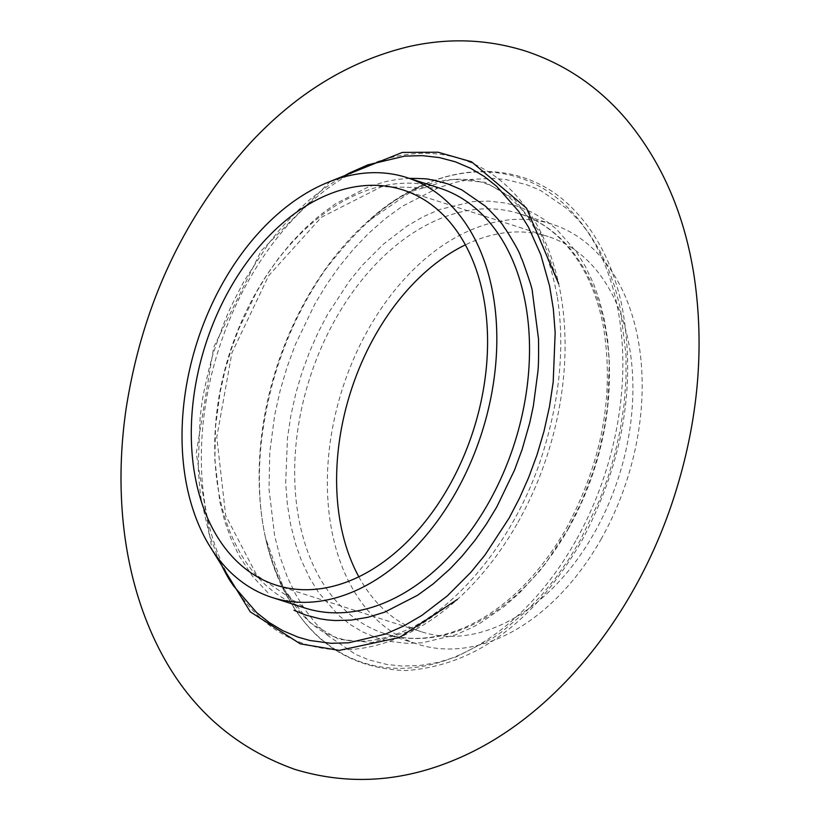 <?xml version="1.0" encoding="UTF-8"?>
<svg xmlns="http://www.w3.org/2000/svg" width="820" height="820" viewBox="0 0 820 820"><rect width="100%" height="100%" fill="white"/><g stroke="black" fill="none" stroke-linecap="round" stroke-linejoin="round"><path stroke-width="0.61" stroke-dasharray="4.1 3.07" d="M358.822 576.788A207.522 140.609 -72.2 0 0 421.336 631.748A207.522 140.609 -72.2 0 0 594.551 532.477A207.522 140.609 -72.2 0 0 548.18 236.56A207.522 140.609 -72.2 0 0 465.36 244.872M601.419 538.617A220.498 149.394 107.8 0 1 417.37 644.1A220.498 149.394 107.8 0 1 342.514 388.506A220.498 149.394 107.8 0 1 552.147 224.208A220.498 149.394 107.8 0 1 601.419 538.617M267.894 592.737L252.488 576.214L238.948 555.499L231.322 539.58L224.844 521.612L219.914 502.383L214.84 460.092L215.537 426.595L219.996 392.893L224.977 370.619L231.199 349.525L238.794 328.892L256.578 291.93L267.023 274.731L278.38 258.556L291.315 242.71L305.05 228.339L320.077 215.076L335.677 203.698L368.672 186.765L385.38 181.65L397.854 179.334L409.303 178.36M567.604 529.74L581.349 502.301L592.983 472.156L599.215 451.051L604.186 428.788L607.558 406.453L609.352 361.579L607.671 340.003L604.278 319.287L599.348 300.069L593.762 284.263L585.244 266.182L576.327 251.73L556.298 228.934L544.87 219.924L532.631 212.595L518.886 206.742L511.752 204.58L504.454 202.919L488.863 201.125L472.853 201.597L439.52 209.5L422.894 216.869L406.525 226.443L383.34 244.206L362.163 265.444L349.228 281.301L327.426 314.675L317.996 332.766L309.642 351.636L302.047 372.26L295.825 393.364L290.854 415.617L287.482 437.962L285.688 482.826L287.369 504.413L290.762 525.128L295.692 544.347L301.278 560.142L309.786 578.233L318.703 592.675L338.742 615.471L350.16 624.491L362.409 631.81L376.154 637.663L383.278 639.825L390.586 641.486L406.166 643.28L422.187 642.818L455.52 634.905L472.135 627.536L480.356 623.026L504.105 606.595L519.132 593.332L539.437 571.222L545.812 563.114L567.604 529.74M340.597 177.878L331.464 183.536C318.283 192.741 309.755 199.27 305.891 203.145L297.68 210.719C286.016 222.497 278.554 230.625 275.284 235.104L268.263 244.042L244.216 280.86C223.317 320.507 227.622 315.843 224.598 321.624C207.696 366.868 211.796 361.056 209.356 367.647C204.897 386.302 202.376 398.582 201.792 404.506L200.152 416.837L198.173 466.334C199.28 484.579 200.439 496.366 201.659 501.676L209.202 534.179L218.376 558.666M327.539 635.377L315.936 623.651L305.44 610.234L295.61 594.305L287.205 576.747L280.061 556.934L274.618 535.726L269.021 489.068L269.79 452.127L274.71 414.951L280.204 390.392L287.061 367.124L295.446 344.369L315.064 303.595L326.575 284.622L339.111 266.787L353.369 249.311L368.529 233.454L385.092 218.827L402.302 206.281L438.7 187.595L457.119 181.958L470.885 179.406L493.117 178.36L506.063 179.611L526.225 184.551L537.664 189.184L541.395 191.009L567.501 209.028L579.094 220.754L589.601 234.171L599.43 250.1L607.825 267.658L614.979 287.482L620.422 308.689L626.019 355.337L625.978 379.855L624.04 404.834L620.32 429.454L614.836 454.013L607.968 477.281L599.594 500.046L579.976 540.81L568.465 559.793L555.929 577.618L541.672 595.095L526.512 610.951L501.42 632.117L492.728 638.134L456.34 656.81L437.911 662.447L419.573 665.532L401.923 666.045L386.845 664.456L368.815 659.854L355.501 654.329L327.539 635.377M439.51 188.067A220.498 149.394 -72.2 0 0 229.887 352.354A220.498 149.394 -72.2 0 0 304.743 607.948L256.814 575.343L225.684 515.513L216.787 437.306L231.875 352.969L268.693 275.622L321.43 217.218L381.566 186.693L439.51 188.067M568.721 528.121A220.498 149.394 107.8 0 1 384.672 633.604A220.498 149.394 107.8 0 1 309.816 378.01A220.498 149.394 107.8 0 1 519.449 213.712A220.498 149.394 107.8 0 1 568.721 528.121M517.994 522.258A254.753 172.61 -72.2 0 0 558.666 283.771A254.753 172.61 -72.2 0 0 326.442 189.379A254.753 172.61 -72.2 0 0 213.569 541.118A254.753 172.61 -72.2 0 0 457.375 599.43A254.753 172.61 -72.2 0 0 517.994 522.258M575.763 540.8A254.753 172.61 107.8 0 1 398.633 668.341A254.753 172.61 107.8 0 1 265.516 537.879A254.753 172.61 107.8 0 1 366.612 222.415A254.753 172.61 107.8 0 1 588.135 232.583A254.753 172.61 107.8 0 1 575.763 540.8M557.395 297.311C564.877 346.542 559.906 398.817 542.481 454.167C515.944 539.55 454.936 611.023 402.353 631.769C376.667 641.937 355.121 643.956 337.707 637.806C317.258 632.497 298.859 615.287 282.51 586.177C273.695 569.398 267.248 549.246 263.179 525.743C258.946 500.538 258.249 473.447 261.078 444.46C268.212 380.08 289.491 322.004 324.915 270.262C368.354 213.169 410.318 182.973 450.795 179.693C473.704 177.397 493.568 183.639 510.368 198.419C532.826 216.757 548.498 249.721 557.395 297.311M276.012 585.111L421.336 631.748M402.856 189.912L548.18 236.56M552.147 224.208L519.449 213.712C545.536 222.23 566.651 240.465 582.805 268.417C592.276 285.165 599.102 304.374 603.264 326.042C614.621 393.959 602.362 461.281 566.497 528.018C539.539 574.881 506.719 607.538 468.015 625.998C438.618 639.333 410.84 641.865 384.672 633.604L417.37 644.1M330.276 181.415L261.211 250.797L213.733 347.137L196.257 453.152L212.042 549.779M558.666 283.761L540.329 232.777L514.365 199.137L485.399 182.358L452.076 179.17L411.404 191.429L366.858 222.199C434.18 159.654 521.766 154.099 574.42 210.33C597.636 234.571 613.462 266.387 621.909 305.778C636.648 385.205 622.995 464.058 580.949 542.327C533.113 623.159 474.647 665.901 405.562 670.555C333.801 667.87 287.123 623.651 265.526 537.899L283.833 588.842L309.765 622.482L338.721 639.293L372.034 642.511L412.747 630.262L457.334 599.471"/><path stroke-width="1.23" d="M449.227 485.829A207.522 140.609 107.8 0 1 276.012 585.111A207.522 140.609 107.8 0 1 205.553 344.543A207.522 140.609 107.8 0 1 402.856 189.912A207.522 140.609 107.8 0 1 449.227 485.829M465.36 244.872A207.522 140.609 -72.2 0 0 358.822 576.788M456.084 491.969A220.498 149.394 -72.2 0 0 406.812 177.571A220.498 149.394 -72.2 0 0 197.179 341.858A220.498 149.394 -72.2 0 0 272.045 597.452A220.498 149.394 -72.2 0 0 456.084 491.969M409.303 178.36C421.982 178.504 428.798 178.893 429.741 179.518C432.683 180.359 428.183 178.248 448.027 183.998L461.783 189.85L485.45 206.199C506.534 227.15 502.424 225.92 505.479 228.985C523.416 257.541 519.419 255.174 522.012 259.346C529.136 278.943 532.58 289.696 532.344 291.623L538.504 338.844C538.75 355.665 538.525 366.827 537.807 372.331L533.338 406.033L529.761 422.741L522.145 449.401L514.55 470.034L496.756 506.996L486.321 524.205L474.964 540.37L462.029 556.216L450.047 568.875L433.267 583.85L417.657 595.228L384.672 612.161L367.965 617.275L351.339 620.074L335.329 620.545L327.477 619.93L319.738 618.751L305.317 614.928L293.97 610.264M218.376 558.666C230.389 583.594 231.742 582.446 233.28 585.593L256.691 612.632L269.288 622.585L282.797 630.662L297.957 637.109L309.827 640.481L331.065 643.31L348.726 642.788L385.492 634.065L403.829 625.937L421.88 615.389L447.453 595.791L470.813 572.37L485.081 554.884L509.128 518.076L519.531 498.109L528.746 477.301L537.12 454.557L543.988 431.279L549.472 406.73L553.192 382.089L555.171 332.602L553.316 308.791L549.574 285.944L540.769 254.661L528.582 227.365L518.752 211.437L496.653 186.294L484.046 176.351L470.547 168.264L455.377 161.817L439.469 157.604L422.279 155.626L404.608 156.138L367.852 164.861L349.515 172.989L340.597 177.878M272.045 597.452L304.743 607.948A220.498 149.394 -72.2 0 0 488.781 502.465A220.498 149.394 -72.2 0 0 439.51 188.067L406.812 177.571M294.79 769.355C221.656 743.125 170.847 689.948 142.362 609.803C132.307 581.165 125.798 550.784 122.846 518.67C119.576 482.734 120.663 446.039 126.126 408.585C142.536 303.861 184.541 214.676 252.109 141.019C298.357 92.024 350.663 60.536 409.006 46.566C448.724 37.669 487.51 39.155 525.353 51.014C565.082 64.114 598.877 87.074 626.736 119.915C662.17 162.708 684.618 214.707 694.099 275.909C704.831 348.223 698.158 421.89 674.071 496.94C635.879 615.615 554.176 717.869 456.689 759.023C402.425 782.188 348.459 785.632 294.79 769.355M558.666 283.761L526.501 208.136L471.541 161.786L438.034 152.223L402.343 152.417L330.276 181.415M212.042 549.779L250.295 611.874L300.294 643.854L339.255 650.403L399.463 637.478L457.334 599.471"/></g></svg>
